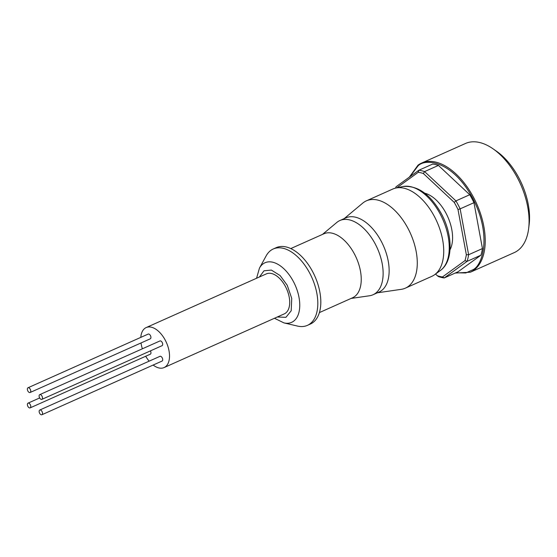 <?xml version="1.0" encoding="UTF-8"?>
<svg xmlns="http://www.w3.org/2000/svg" width="557" height="557" viewBox="0 0 557 557"><rect width="100%" height="100%" fill="white"/><g stroke="black" fill="none" stroke-linecap="round" stroke-linejoin="round"><path stroke-width="0.84" d="M277.295 316.996L285.922 317.33L291.2 310.771L291.743 298.413L287.224 285.24L280.122 275.548L271.37 270.082L264.004 270.806L259.423 276.982M41.998 396.138A2.59 1.462 -114.1 0 0 39.742 394.641A2.59 1.462 -114.1 0 0 39.603 397.879A2.59 1.462 -114.1 0 0 41.859 399.369A2.59 1.462 -114.1 0 0 41.998 396.138M41.859 399.369L162.038 345.688A2.59 1.462 -114.1 0 0 162.184 342.451A2.59 1.462 -114.1 0 0 159.929 340.954L39.742 394.641M42.033 411.512A2.59 1.462 -114.1 0 0 39.777 410.022A2.59 1.462 -114.1 0 0 39.631 413.252A2.59 1.462 -114.1 0 0 41.886 414.749A2.59 1.462 -114.1 0 0 42.033 411.512M41.886 414.749L162.073 361.061A2.59 1.462 -114.1 0 0 162.212 357.831A2.59 1.462 -114.1 0 0 159.956 356.334L39.777 410.022M30.28 404.64A2.59 1.462 -114.1 0 0 28.024 403.143A2.59 1.462 -114.1 0 0 27.885 406.38A2.59 1.462 -114.1 0 0 30.141 407.87A2.59 1.462 -114.1 0 0 30.28 404.64M30.141 407.87L150.32 354.189A2.59 1.462 -114.1 0 0 150.467 350.952A2.59 1.462 -114.1 0 0 150.425 350.875M30.252 389.259A2.59 1.462 -114.1 0 0 27.996 387.763A2.59 1.462 -114.1 0 0 27.85 391A2.59 1.462 -114.1 0 0 30.106 392.497A2.59 1.462 -114.1 0 0 30.252 389.259M30.106 392.497L150.293 338.809A2.59 1.462 -114.1 0 0 150.432 335.572A2.59 1.462 -114.1 0 0 148.176 334.082L27.996 387.763M164.064 367.578L284.244 313.897A21.911 12.358 -114.1 0 0 285.456 286.521A21.911 12.358 -114.1 0 0 266.371 273.877L146.185 327.565A21.911 12.358 65.9 0 1 165.276 340.209A21.911 12.358 65.9 0 1 164.064 367.578A21.911 12.358 65.9 0 1 153.154 365.044M142.376 348.793A21.911 12.358 65.9 0 1 141.012 342.952M140.796 337.375A21.911 12.358 65.9 0 1 146.185 327.565M309.706 273.118A41.838 23.589 -114.1 0 0 273.271 248.979A41.838 23.589 -114.1 0 0 266.162 255.858L259.458 268.119A32.633 18.402 -114.1 0 1 293.428 281.577A32.633 18.402 -114.1 0 1 283.924 322.886L297.522 326.075A41.838 23.589 -114.1 0 0 307.394 325.372A41.838 23.589 -114.1 0 0 309.706 273.118M307.394 325.372L310.395 324.028A41.838 23.589 -114.1 0 0 312.707 271.774A41.838 23.589 -114.1 0 0 276.272 247.635L273.271 248.979M319.384 312.595L352.511 297.8A35.063 19.767 -114.1 0 0 354.447 254.006A35.063 19.767 -114.1 0 0 323.909 233.773L290.782 248.568M351.084 298.441L369.5 295.767A40.64 22.914 -114.1 0 0 373.009 294.757A40.64 22.914 -114.1 0 0 375.251 243.994A40.64 22.914 -114.1 0 0 339.854 220.544A40.64 22.914 -114.1 0 0 336.769 222.48L322.482 234.413M373.009 294.757L379.018 292.07A40.64 22.914 -114.1 0 0 381.26 241.306A40.64 22.914 -114.1 0 0 345.862 217.857L339.854 220.544M377.361 292.808L401.242 289.341A47.811 26.959 -114.1 0 0 405.364 288.157A47.811 26.959 -114.1 0 0 408.009 228.433A47.811 26.959 -114.1 0 0 366.367 200.847A47.811 26.959 -114.1 0 0 362.732 203.124L344.205 218.602M405.364 288.157L431.814 276.342A47.811 26.959 -114.1 0 0 434.641 274.698A47.811 26.959 -114.1 0 0 434.46 216.617A47.811 26.959 -114.1 0 0 395.923 188.022A47.811 26.959 -114.1 0 0 392.817 189.032L366.367 200.847M455.166 273.062L470.345 272.22L514.208 252.627A59.766 33.699 -114.1 0 0 517.669 250.622A59.766 33.699 -114.1 0 0 528.649 228.551A59.766 33.699 -114.1 0 0 493.022 148.803A59.766 33.699 -114.1 0 0 465.457 143.49L421.593 163.083A59.766 33.699 -114.1 0 0 418.133 165.088M149.144 361.166A21.911 12.358 65.9 0 1 145.704 356.25M450.014 249.787A33.866 19.091 -114.1 0 0 447.779 216.847A33.866 19.091 -114.1 0 0 424.733 193.195M435.518 274.051L437.336 275.757A55.784 31.45 -114.1 0 0 442.467 276.961L464.984 260.62A55.784 31.45 -114.1 0 0 466.341 254.709L457.993 209.495A55.784 31.45 -114.1 0 0 454.227 202.379L423.355 173.512A55.784 31.45 -114.1 0 0 418.223 172.308L396.821 187.834M423.355 173.512L424.594 171.591L438.415 165.415L469.746 194.72L455.925 200.896L424.594 171.591A57.378 32.348 65.9 0 0 418.85 170.247L418.223 172.308M454.227 202.379L455.925 200.896A57.378 32.348 65.9 0 1 460.145 208.861L473.965 202.685L482.439 248.568L468.618 254.744L460.145 208.861L457.993 209.495M466.341 254.709L468.618 254.744A57.378 32.348 65.9 0 1 467.093 261.358L480.914 255.19L458.063 271.774L444.242 277.943L467.093 261.358L464.984 260.62M442.467 276.961L444.242 277.943A57.378 32.348 65.9 0 1 438.498 276.599L437.336 275.757M395.616 188.092A57.378 32.348 65.9 0 1 395.999 186.825L418.85 170.247L432.671 164.071A57.378 32.348 -114.1 0 1 438.415 165.415M473.965 202.685A57.378 32.348 -114.1 0 0 469.746 194.72M480.914 255.19A57.378 32.348 -114.1 0 0 482.439 248.568M528.649 228.551L529.15 224.506A54.983 30.997 -114.1 0 0 496.378 151.128L493.022 148.803M402.976 186.532C417.694 185.223 430.519 194.344 441.464 213.902C452.848 234.95 453.426 261.31 440.455 270.437A46.287 26.095 -114.1 0 0 440.281 214.215A46.287 26.095 -114.1 0 0 402.976 186.532L395.923 188.022M470.345 272.22A59.766 33.699 -114.1 0 0 473.798 270.222A59.766 33.699 -114.1 0 0 475.239 200.708A59.766 33.699 -114.1 0 0 421.593 163.083L418.035 165.144L409.367 177.126M409.875 176.757L417.903 166.056C424.789 158.174 451.978 159.991 472.677 198.111C492.632 236.767 481.923 266.079 472.83 269.79L465.798 272.958L455.751 272.805M274.448 318.27L283.924 322.886M28.024 403.143L39.644 397.956M256.575 278.249L259.458 268.119M440.455 270.437L434.641 274.698"/></g></svg>
